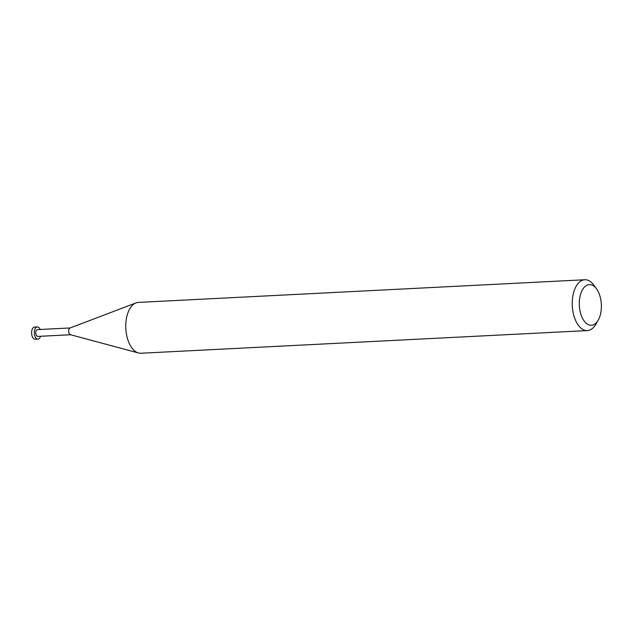 <?xml version="1.0" encoding="UTF-8"?>
<svg xmlns="http://www.w3.org/2000/svg" width="633" height="633" viewBox="0 0 633 633"><rect width="100%" height="100%" fill="white"/><g stroke="black" fill="none" stroke-linecap="round" stroke-linejoin="round"><path stroke-width="0.95" d="M596.642 289.044L593.952 285.285A25.447 13.784 87.1 0 0 584.773 279.754A25.447 13.784 87.1 0 0 582.684 280.158A25.447 13.784 87.1 0 0 572.438 307.812A25.447 13.784 87.1 0 0 587.353 330.584A25.447 13.784 87.1 0 0 589.442 330.173A25.447 13.784 87.1 0 0 595.922 324.151L598.225 320.132A20.359 11.03 -92.9 0 1 593.042 324.958A20.359 11.03 -92.9 0 1 579.614 308.611A20.359 11.03 -92.9 0 1 587.63 284.945A20.359 11.03 -92.9 0 1 596.642 289.044A20.359 11.03 -92.9 0 1 598.225 320.132M587.353 330.584L140.882 353.246A25.447 13.784 -92.9 0 1 138.492 352.985A25.447 13.784 -92.9 0 1 125.825 328.535A25.447 13.784 -92.9 0 1 135.945 302.922A25.447 13.784 -92.9 0 1 136.214 302.827A25.447 13.784 -92.9 0 1 138.303 302.416L584.773 279.754M70.975 334.683A3.402 1.844 87.1 0 1 70.698 334.738A3.402 1.844 87.1 0 1 68.704 331.692A3.402 1.844 87.1 0 1 70.073 327.997A3.402 1.844 87.1 0 0 70.034 328.013A3.402 1.844 87.1 0 0 68.688 331.431A3.402 1.844 87.1 0 0 70.374 334.699L138.492 352.985M70.192 327.949L37.458 329.611A3.402 1.844 87.1 0 0 37.173 329.666A3.402 1.844 87.1 0 0 35.804 333.362A3.402 1.844 87.1 0 0 37.798 336.408L70.54 334.746M40.195 329.476A6.108 3.307 87.1 0 0 37.315 326.913A6.108 3.307 87.1 0 0 36.817 327.008A6.108 3.307 87.1 0 0 34.356 333.646A6.108 3.307 87.1 0 0 37.933 339.106A6.108 3.307 87.1 0 0 38.439 339.011A6.108 3.307 87.1 0 0 40.544 336.265M37.933 339.106L35.226 339.248A6.108 3.307 -92.9 0 1 31.65 333.781A6.108 3.307 -92.9 0 1 34.111 327.142A6.108 3.307 -92.9 0 1 34.609 327.047L37.315 326.913M70.034 328.013L135.945 302.922"/></g></svg>
